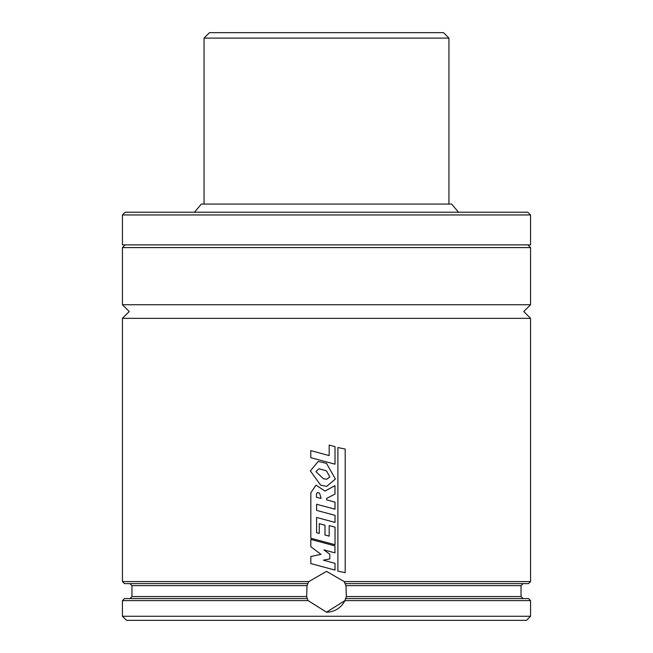 <?xml version="1.0" encoding="UTF-8"?>
<svg xmlns="http://www.w3.org/2000/svg" width="653" height="653" viewBox="0 0 653 653"><rect width="100%" height="100%" fill="white"/><g stroke="black" fill="none" stroke-linecap="round" stroke-linejoin="round"><path stroke-width="0.98" d="M125.156 244.875L122.438 247.593L530.562 247.593L530.562 304.731L523.763 311.538L530.562 318.338L122.438 318.338L122.438 581.578L124.478 583.619L307.8 583.619L308.828 581.578L326.5 571.375L344.172 581.578L345.968 585.659L346.343 596.54L344.89 600.621L326.5 612.188A20.406 20.406 0 0 0 344.89 600.621L530.562 600.621L530.562 616.269L122.438 616.269L122.438 600.621L124.478 598.581L307.261 598.581L306.657 596.54L307.032 585.659L307.8 583.619M345.502 599.217A20.406 20.406 0 0 0 345.943 597.977M345.461 584.231A20.406 20.406 0 0 0 344.172 581.578L530.562 581.578L528.522 583.619L345.2 583.619M458.504 212.225L451.656 204.062L201.344 204.062L194.496 212.225M530.562 214.943L527.844 212.225L125.156 212.225L122.438 214.943L122.438 244.875L530.562 244.875L530.562 214.943L122.438 214.943M530.562 304.731L122.438 304.731L122.438 247.593M326.5 612.188L308.11 600.621L307.261 598.581M530.562 616.269L526.481 620.35L126.519 620.35L122.438 616.269M530.562 600.621L528.522 598.581L345.739 598.581M307.963 583.251A20.406 20.406 0 0 0 307.539 584.231M307.032 585.659L131.963 585.659L131.963 596.54L306.657 596.54A20.406 20.406 0 0 0 308.11 600.621L122.438 600.621M326.5 543.606L334.956 545.867L334.956 552.862L323.929 549.891L329.838 554.307L329.838 558.895L323.374 560.176L335.005 563.335L335.005 570.069L310.82 563.58L310.82 556.503L321.007 554.356L310.82 546.708L310.82 539.419L326.5 543.606M326.5 490.232L334.981 485.677L334.981 494.101L326.655 498.37L326.68 499.888L335.005 502.133L335.005 509.177L316.591 504.279L316.591 510.385L335.03 515.331L335.03 522.408L316.591 517.462L316.591 532.734L319.244 533.46L319.244 523.633L324.99 525.232L324.99 534.978L329.185 536.137L329.185 525.592L335.03 527.11L335.03 544.708L310.82 538.26L310.844 492.746L316.036 485.13L324.965 491.056L326.5 490.232M321.105 498.443L316.37 497.284L316.517 493.733L317.595 492.476L319.611 493.227L321.105 498.443M345.2 572.681L337.895 571.155L337.895 447.525L345.2 449.076L345.2 572.681M326.5 454.872L329.177 455.598L329.177 445.109L335.005 446.619L335.005 464.185L310.771 457.688L310.771 450.611L326.5 454.872M326.5 463.328L335.389 479.041L326.598 486.395L320.623 485.13L310.363 470.927L318.174 461.467L326.5 463.328M326.5 470.878L329.838 476.959L326.696 479.237L323.423 478.747L315.938 471.654L318.999 468.715L326.5 470.878M314.256 32.65L338.744 32.65M204.062 38.094L448.938 38.094L443.493 32.65L209.507 32.65L204.062 38.094L204.062 204.062M308.828 581.578L122.438 581.578M345.968 585.659L521.037 585.659L521.037 596.54L346.343 596.54M122.438 304.731L129.237 311.538L122.438 318.338M131.963 596.54L129.923 598.581M521.037 596.54L523.077 598.581M131.963 585.659L129.923 583.619M521.037 585.659L523.077 583.619M530.562 318.338L530.562 581.578M530.562 247.593L527.844 244.875M448.938 38.094L448.938 204.062"/></g></svg>
